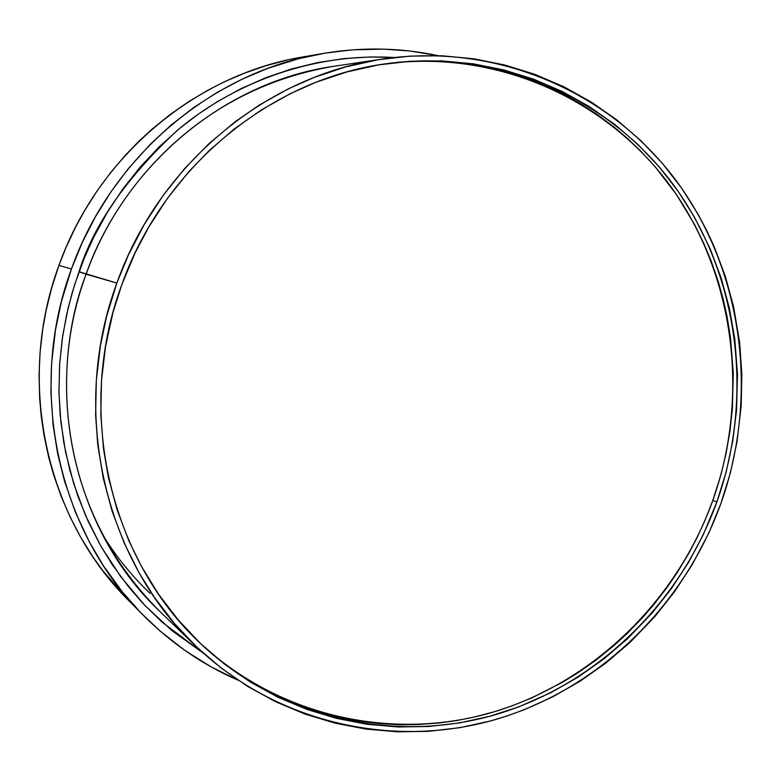 <?xml version="1.0" encoding="UTF-8"?>
<svg xmlns="http://www.w3.org/2000/svg" width="781" height="781" viewBox="0 0 781 781"><rect width="100%" height="100%" fill="white"/><g stroke="black" fill="none" stroke-linecap="round" stroke-linejoin="round"><path stroke-width="1.17" d="M322.25 53.616L303.018 56.915C195.885 74.302 97.488 156.561 58.936 265.413C15.659 381.684 45.845 518.799 128.806 600.657L143.333 615.321C57.814 530.963 26.681 389.241 71.432 268.976L58.936 265.413L71.432 268.976L82.435 242.149L95.624 216.415L110.922 191.882L128.123 168.872L150.528 144.036L171.449 124.765L193.854 107.427L217.489 92.187L242.188 79.154L267.785 68.367L298.41 58.77L325.179 53.118L352.094 49.867L383.559 49.115L410.25 51.048L438.073 55.646M438.063 55.646C400.458 47.651 362.228 46.899 323.373 53.42C212.949 71.325 111.302 156.376 71.432 268.976L61.484 301.3L55.529 329.65L51.605 363.175L50.892 391.974L53.128 425.42L57.638 453.585L64.52 481.184L75.406 512.209L89.288 541.819L103.385 565.727L122.295 591.793L140.385 612.304L160.095 631.028L184.902 650.427L211.397 667.033L237.98 680.173C202.709 664.816 171.166 643.202 143.333 615.321M203.314 653.131L172.21 630.843L144.563 605.109L120.782 576.729L101.061 546.505L85.422 515.235L73.707 483.673L65.643 452.433L60.869 422.023L58.975 392.843L59.561 365.166L62.216 339.149L66.57 314.899L72.262 292.436L79.008 271.729L116.857 283.073C158.924 164 267.414 74.976 383.432 58.917C498.395 42.223 612.343 93.144 677.986 183.086C743.375 273.477 758.839 396.699 720.97 503.325L708.933 532.779L692.034 564.966L674.677 591.529L655.005 616.424L629.964 642.48L605.929 663.001L580.205 681.13L552.899 696.769L524.344 709.685L507.513 715.806L490.351 720.99L459.824 727.687L428.72 731.319L397.461 731.817L366.182 729.112L335.342 723.216L305.088 714.098L275.869 701.865L247.841 686.528L221.443 668.263L196.841 647.137L174.417 623.423L154.335 597.231L139.233 573.098L124.208 543.088L112.2 511.506L103.326 478.538L97.742 444.682L95.624 415.101L96.307 380.406L100.398 345.778L106.577 316.49L116.857 283.073L128.211 255.348L144.29 224.42L163.268 195.27L184.872 168.286L208.917 143.694L235.061 121.787L258.98 105.269L288.267 88.868L314.431 77.309L345.739 66.902L377.75 59.815L409.957 56.115L442.183 55.793L473.969 58.8L505.141 65.077L535.258 74.488L564.194 86.935L591.549 102.223L617.215 120.215L640.859 140.648L662.395 163.385L681.569 188.094L698.312 214.648L706.707 230.483L714.234 246.776L725.315 276.289L733.593 306.699L739.627 342.361L741.843 373.962L741.208 405.72L737.02 441.802L730.362 472.915L720.97 503.325C683.941 605.9 598.968 688.959 495.896 719.428C392.882 749.33 276.21 723.196 195.406 645.76C103.951 559.665 69.568 410.045 116.857 283.073L86.135 274.248C125.155 163.854 226.06 81.234 334.551 66.19C188.387 90.332 110.638 201.557 86.135 274.248L79.008 271.729C93.417 225.319 126.024 178.332 176.818 130.788C229.194 86.125 308.427 52.434 394.132 57.511M159.861 611.435C46.518 498.132 56.505 348.59 86.135 274.248C42.281 391.955 74.361 530.895 159.861 611.435L195.406 645.76M420.813 61.123L438.854 61.328L461.19 63.085L478.87 65.682L496.335 69.324L513.459 73.961L530.221 79.594L546.632 86.213L566.479 95.79L581.757 104.459L596.538 114.016L614.159 127.127L627.514 138.481L640.225 150.596L655.122 166.744L676.473 194.606L694.67 224.752L704.325 244.541L711.1 260.874L718.325 281.756L723.089 298.781L726.974 316.1L730.547 338.017L733.281 373.445L732.353 409.078L729.932 431.229L726.096 453.244L720.883 474.926L712.809 500.475L716.919 501.851C680.554 602.6 597.24 684.244 496.14 714.478C395.088 744.156 280.555 719.106 200.776 643.759C109.486 559.118 74.839 410.718 121.738 284.85C163.434 166.744 271.485 78.705 386.634 63.661C499.489 48.119 610.996 98.611 675.174 187.147C739.109 276.113 754.134 397.109 716.919 501.851L712.809 500.475C749.78 396.387 734.95 276.181 671.572 187.625C607.94 99.509 497.331 48.988 385.15 63.876M199.682 642.714C279.305 717.173 393.155 741.686 493.543 711.999C593.96 681.754 676.668 600.589 712.809 500.475L704.618 521.259L697.14 537.445L688.842 553.251L677.352 572.385L667.335 587.087L653.756 604.709L642.089 618.171L626.616 634.045L613.515 645.975L596.274 659.916L578.223 672.617L563.208 681.881L531.793 697.911L511.418 706.112L494.705 711.647L473.481 717.231L456.28 720.609L438.873 723.011L416.966 724.602L399.433 724.729L381.87 723.841L359.992 721.283L342.674 718.081L325.521 713.854L308.573 708.601L287.867 700.625L271.71 693.128L255.934 684.625L236.926 672.675L222.341 662.073L208.312 650.544M716.919 501.851L726.184 471.87L732.744 441.187L736.561 410.074L737.489 374.304L734.755 338.729L729.337 307.997L721.166 278.016L710.232 248.934L694.524 217.274L678.006 191.111L659.096 166.773L637.852 144.378L614.54 124.257L589.235 106.538L562.271 91.494L533.755 79.252L504.077 69.997L473.364 63.837L442.046 60.898L410.298 61.24L378.58 64.901L347.057 71.901L316.227 82.171L290.464 93.574L261.635 109.74L234.29 128.933L208.839 150.889L188.69 171.82L167.417 198.394L148.741 227.095L134.996 253.103L121.738 284.85L112.854 313.005L105.523 346.588L101.491 380.689L100.817 414.848L103.473 448.772L108.383 477.308L117.101 509.778L128.914 540.882L141.42 566.342L158.553 594.224L178.322 620.026L200.395 643.398L224.616 664.221L250.603 682.233L278.192 697.365L306.972 709.441L336.777 718.442L367.158 724.27L397.978 726.955L428.779 726.496L459.443 722.933L489.531 716.353L518.926 706.815L551.191 692.503L578.116 677.107L603.479 659.242L627.172 639.024L651.871 613.349L671.269 588.815L688.393 562.623L703.154 534.936L716.919 501.851M394.151 57.501L370.321 56.964L343.991 58.595L317.76 62.568L291.752 68.904L266.292 77.524L241.436 88.448L217.518 101.54L198.384 114.094L180.079 128.074L159.431 146.574L140.297 166.929L122.9 188.875L107.358 212.334L93.788 237.082L84.114 258.521L74.468 285.153L68.181 307.841L62.744 335.576L59.659 363.624L58.956 391.711L60.176 415.072L63.788 442.72L69.734 469.859L77.905 496.218L88.263 521.601L100.7 545.87L112.542 565.034L128.494 586.726L143.079 603.547L162.048 622.125L203.324 653.141M287.428 60.02L265.979 65.711L244.931 72.984L224.293 81.839L208.224 90.02L188.777 101.569L170.063 114.582L152.266 128.953L138.764 141.381L125.917 154.628L110.892 172.23L97.137 190.876L84.66 210.558L75.689 226.9L65.789 248.007L58.936 265.413L51.751 287.662L46.147 310.311L42.818 328.703L40.124 351.87L39.06 375.075L39.646 398.29L41.286 416.722L43.951 434.939L48.725 457.422L53.674 475.053L61.221 496.511L70.261 517.295L80.716 537.279L92.509 556.297L102.897 570.823L129.763 601.624M101.266 532.398C114.914 555.164 131.179 575.49 150.059 593.394M200.776 643.759L199.985 643.007M334.551 66.19L381.987 59.131"/></g></svg>
